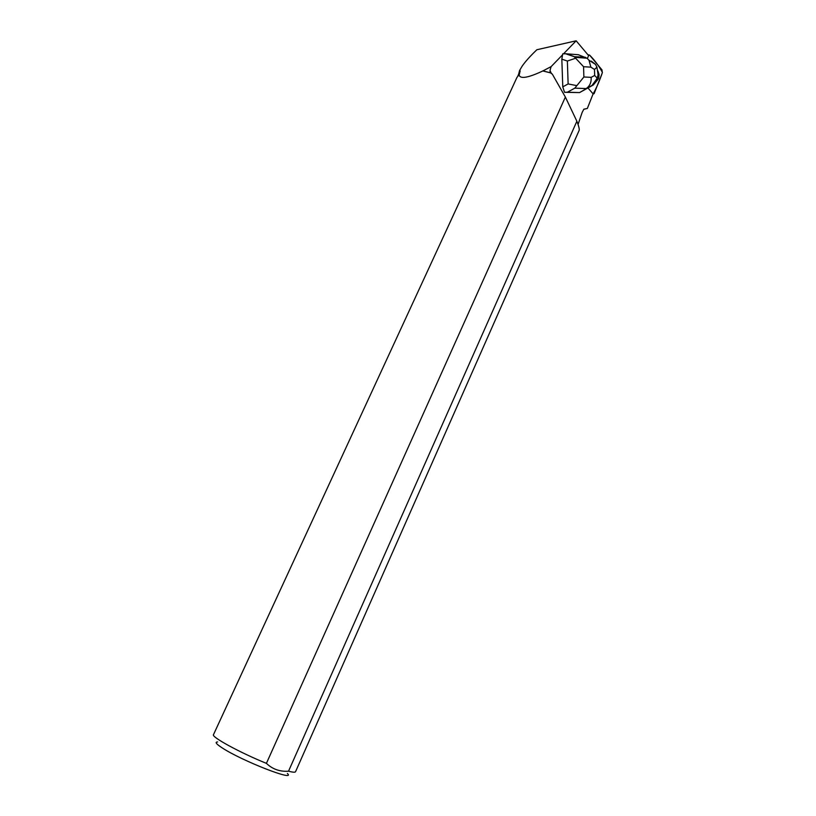 <?xml version="1.0" encoding="UTF-8"?>
<svg xmlns="http://www.w3.org/2000/svg" width="816" height="816" viewBox="0 0 816 816"><rect width="100%" height="100%" fill="white"/><g stroke="black" fill="none" stroke-linecap="round" stroke-linejoin="round"><path stroke-width="1.22" d="M594.119 93.616L602.32 72.808L601.984 69.86L589.58 55.09L588.387 55.335L589.591 55.09C594.629 60.129 598.903 65.912 602.422 72.461C599.638 80.713 596.496 87.934 593.008 94.126L594.119 93.616M580.135 56.885L581.594 57.803M587.408 58.507L588.591 55.58L576.157 40.8L563.53 53.815M567.365 92.208L579.554 92.585L564.529 92.3L567.365 92.208L574.821 88.148L586.194 88.556C589.795 86.108 591.457 82.375 591.161 77.347L583.879 76.99L574.821 88.148M551.453 73.664L550.004 70.421L551.137 66.606L562.561 54.825L561.826 59.15L562.775 86.863L564.529 92.3M578.054 124.46L582.124 112.506L583.858 109.191L587.347 108.457L593.11 93.871L587.989 88.006M577.993 57.538L578.309 56.773M576.157 40.8L536.877 49.735C530.359 55.967 525.494 61.373 522.271 65.963L519.608 70.451L520.159 70.921L517.905 75.796M288.527 771.202C292.822 772.313 295.157 772.487 295.545 771.722L579.125 130.438C579.574 129.326 578.819 126.256 576.871 121.237L288.527 771.202C279.857 771.803 272.483 769.192 266.414 763.358C240.088 752.719 211.038 736.848 213.486 734.665L516.967 77.387L519.343 74.378L520.159 70.921M519.037 74.511C519.598 79.295 527.503 78.132 542.762 70.992L551.137 66.606M562.561 54.825L562.734 53.856L565.641 53.764L574.209 56.692L583.562 66.708L590.855 67.157L589.03 60.282L587 58.201L578.35 54.723L565.641 53.764M266.414 763.358L565.366 97.053L552.299 74.093L550.412 72.757L542.711 70.91M542.864 70.941L550.555 72.889M550.004 70.421L550.412 72.757M519.496 70.717L518.639 74.215M583.817 109.293L587.347 108.457M217.617 741.958C214.679 742.009 216.189 743.978 222.136 747.854C241.75 760.838 296.687 782.228 287.375 773.456M565.366 97.053L576.871 121.237M576.473 85.568L568.13 83.926L562.775 86.863M596.945 67.218L594.487 69.431L594.67 75.48L597.261 78.203L592.049 85.384L579.554 92.585L593.273 85.007L598.638 78.591L599.077 74.531L598.087 74.756L596.945 67.218L595.517 64.393L591.314 61.118M561.826 59.15L567.365 61.047L575.586 58.232M586.673 58.181L585.225 57.263L574.219 56.692M597.985 71.237L599.077 74.531M597.261 78.203L598.087 74.756M567.365 61.047L568.13 83.926M573.791 56.416L566.08 53.785M590.855 67.157L594.487 69.431M583.879 76.99L583.562 66.708M594.67 75.48L591.161 77.347M592.049 85.384L593.273 85.007M588.05 54.937L588.795 54.856M550.423 72.777L549.994 71.818M574.923 57.314L587 58.201M589.03 60.282L595.476 64.362M597.985 75.531L599.087 75.266M597.944 70.972L598.067 74.98"/></g></svg>
